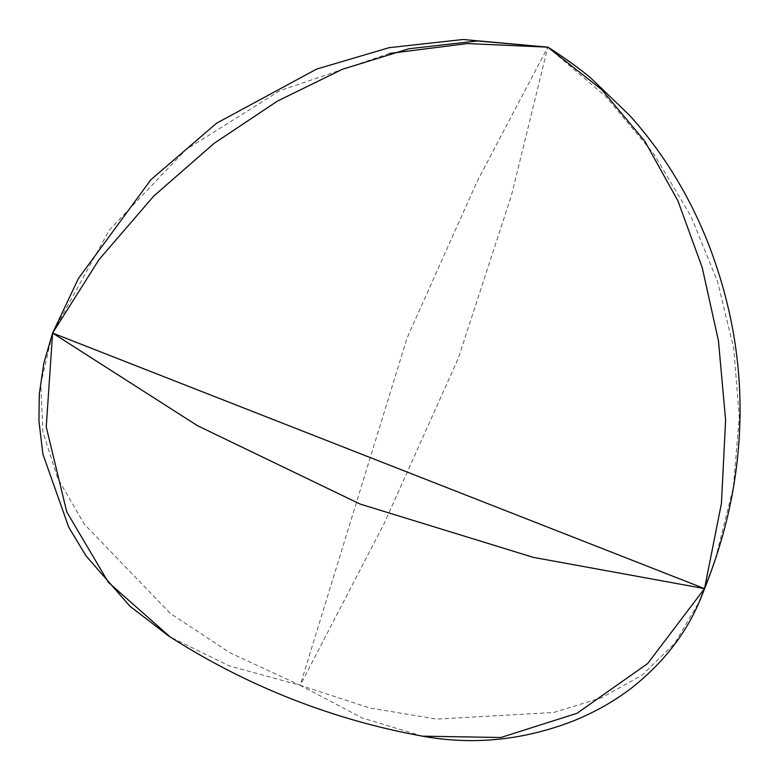 <?xml version="1.0" encoding="UTF-8"?>
<svg xmlns="http://www.w3.org/2000/svg" width="779" height="779" viewBox="0 0 779 779"><rect width="100%" height="100%" fill="white"/><g stroke="black" fill="none" stroke-linecap="round" stroke-linejoin="round"><path stroke-width="0.58" stroke-dasharray="3.9 2.92" d="M389.461 53.459L279.895 90.676L185.947 149.617L109.411 229.971L52.602 333.061L40.8 383.687L42.884 432.014L57.831 478.569L84.405 524.325L170.397 613.511L230.039 652.821L300.197 685.316L229.162 665.87L170.124 636.91M422.549 736.174L362.264 718.004L300.197 685.316L406.998 338.144L477.176 181.341L547.803 47.159L511.608 194.838L458.325 358.262L384.135 523.546L300.197 685.316L369.898 708.023L436.581 719.105L553.752 712.473L601.67 697.702L642.013 675.208L674.721 643.376L699.415 601.388M715.424 559.001L733.331 487.469L739.281 417.213L733.769 348.69L717.566 281.599L690.856 216.085L653.62 153.638L605.819 96.567L547.803 47.159"/><path stroke-width="1.17" d="M170.124 636.91L108.369 582.332L66.751 511.9L46.243 426.98L52.602 333.061L197.496 425.694L360.112 504.062L533.294 557.355L704.528 588.612L711.373 570.666C730.293 518.386 739.855 465.131 740.05 410.932C740.177 353.403 729.241 296.731 707.244 240.906C688.237 193.679 662.374 151.856 629.666 115.438L591.134 78.387C578.904 67.656 556.167 52.164 547.803 47.159L601.729 89.653L644.827 141.203L677.886 200.758L702.21 267.499L718.472 340.9L725.609 420.105L721.442 503.409L704.528 588.612L52.602 333.061L99.118 259.465L153.852 195.977L214.254 143.248L277.567 101.036L342.439 69.263L408.975 48.746L477.488 40.956L547.803 47.159L467.371 43.566L389.461 53.459M699.415 601.388L704.528 588.612L647.592 663.611L577.005 713.301L500.878 737.499L422.549 736.174M711.373 570.666L715.424 559.001M547.803 47.159L463.028 39.495L389.169 47.665L316.634 69.088L216.62 123.179L150.863 179.745L78.416 278.512L52.602 333.061L43.809 363.189L39.291 394.271L38.95 421.127L42.894 454.147L68.756 527.276L86.07 555.933L129.966 606.247L168.556 635.907M168.478 635.849A700.321 700.321 0 0 0 422.549 736.184M701.655 596.071A700.321 700.321 0 0 0 711.363 570.715M701.898 595.458C687.945 631.38 664.205 662.462 630.688 688.685C612.498 702.454 592.167 713.671 569.692 722.347C520.742 740.615 471.422 745.182 421.702 736.028"/></g></svg>
